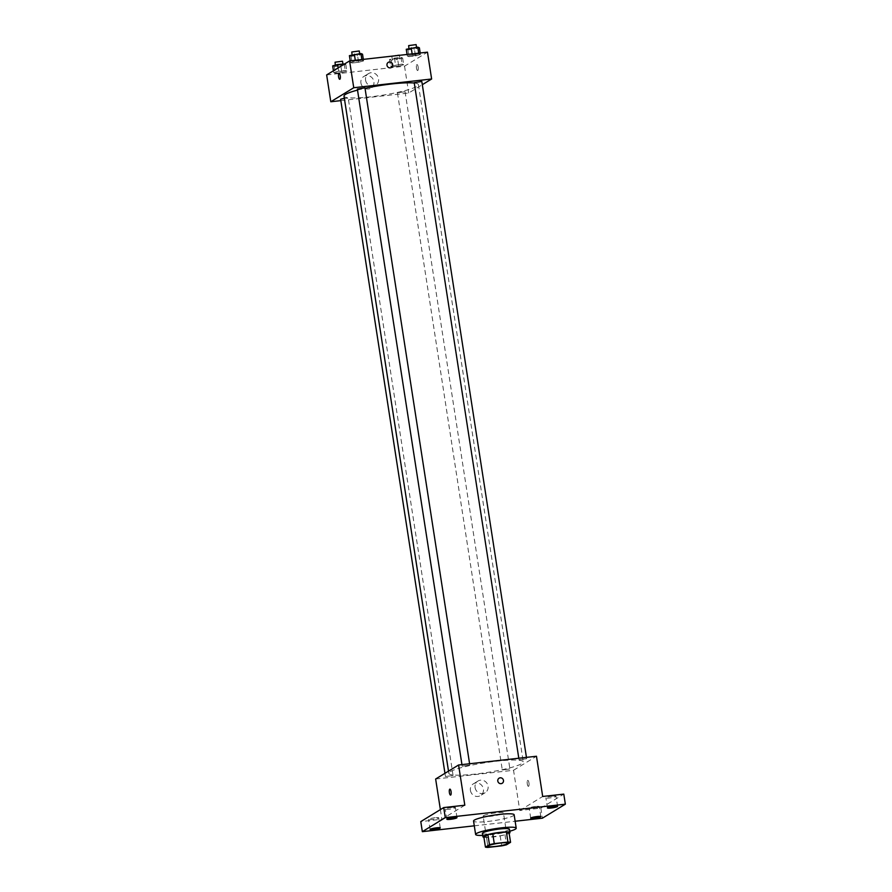<?xml version="1.0" encoding="UTF-8"?>
<svg xmlns="http://www.w3.org/2000/svg" width="892" height="892" viewBox="0 0 892 892"><rect width="100%" height="100%" fill="white"/><g stroke="black" fill="none" stroke-linecap="round" stroke-linejoin="round"><path stroke-width="0.67" stroke-dasharray="4.46 3.34" d="M483.587 815.656A10.269 1.36 -8.8 0 1 494.67 813.002A10.269 1.36 -8.8 0 1 503.467 812.991A10.269 1.36 -8.8 0 1 493.532 815.901A10.269 1.36 -8.8 0 1 483.174 816.135A10.269 1.36 -8.8 0 1 483.587 815.656M483.877 837.086A13.257 1.751 -8.8 0 0 486.508 837.343L500.167 835.804A13.257 1.751 -8.8 0 0 504.972 834.722L508.998 832.269M483.91 837.276A13.692 1.806 171.2 0 0 496.71 836.462A13.692 1.806 171.2 0 0 509.165 833.362M509.443 829.226A13.692 1.806 -8.8 0 1 496.197 833.106A13.692 1.806 -8.8 0 1 482.394 833.418M500.167 835.804L501.717 845.861M486.508 837.343L488.058 847.4M504.972 834.722L506.533 844.78M509.756 831.232A20.538 2.709 -8.8 0 1 482.695 835.414M514.138 814.775A20.538 2.709 -8.8 0 1 494.257 820.595A20.538 2.709 -8.8 0 1 473.552 821.053M474.288 825.825L515.141 821.242M451.787 807.505A5.129 0.68 171.2 0 0 445.286 809.167A5.129 0.68 171.2 0 0 448.921 809.267A5.129 0.68 171.2 0 0 455.433 807.606A5.129 0.68 171.2 0 0 451.787 807.505M435.051 817.741A5.129 0.68 171.2 0 0 428.539 819.402A5.129 0.68 171.2 0 0 432.185 819.492A5.129 0.68 171.2 0 0 438.686 817.83A5.129 0.68 171.2 0 0 435.051 817.741M464.81 805.22L441.875 819.235L420.779 821.599M435.642 779.006L513.536 770.264L519.757 810.493L540.853 808.119L542.414 818.187M440.392 809.624L441.875 819.235M470.43 790.446A6.846 6.467 58.6 0 0 480.498 795.564A6.846 6.467 58.6 0 0 482.449 786.343A6.846 6.467 58.6 0 0 470.43 790.446M540.853 808.119L563.789 794.114M535.646 806.446A5.129 0.68 171.2 0 0 529.146 808.107A5.129 0.68 171.2 0 0 532.78 808.197A5.129 0.68 171.2 0 0 539.292 806.535A5.129 0.68 171.2 0 0 535.646 806.446M552.393 796.221A5.129 0.68 171.2 0 0 545.882 797.883A5.129 0.68 171.2 0 0 549.528 797.972A5.129 0.68 171.2 0 0 556.028 796.311A5.129 0.68 171.2 0 0 552.393 796.221M519.757 810.493L542.693 796.478M450.36 771.625A37.654 4.973 -8.8 0 1 490.99 761.891A37.654 4.973 -8.8 0 1 523.258 761.868A37.654 4.973 -8.8 0 1 486.82 772.539A37.654 4.973 -8.8 0 1 448.854 773.386A37.654 4.973 -8.8 0 1 450.36 771.625M513.536 770.264L536.471 756.249M502.464 769.952L509.912 768.96L502.464 769.952M462.357 766.105L469.805 765.113L462.357 766.105M519.211 759.728L526.659 758.724L519.211 759.728M452.902 775.516L445.454 776.519L452.902 775.516M528.566 786.298A2.999 0.892 -96.4 0 0 528.978 783.064A2.999 0.892 -96.4 0 0 527.785 780.389A2.999 0.892 -96.4 0 0 527.228 783.466A2.999 0.892 -96.4 0 0 528.454 786.343A2.999 0.892 -96.4 0 0 528.566 786.298A2.999 0.892 -96.4 0 0 528.978 783.064A2.999 0.892 -96.4 0 0 527.774 780.389A2.999 0.892 -96.4 0 0 527.217 783.466A2.999 0.892 -96.4 0 0 528.443 786.343A2.999 0.892 -96.4 0 0 528.566 786.298M449.902 789.13L449.891 789.13A2.999 0.892 83.6 0 1 449.902 789.13A2.999 0.892 83.6 0 1 451.118 792.007A2.999 0.892 83.6 0 1 450.572 795.084A2.999 0.892 83.6 0 1 450.56 795.084L450.56 795.084M475.09 787.603A6.846 6.467 58.6 0 0 485.148 792.709A6.846 6.467 58.6 0 0 487.099 783.499A6.846 6.467 58.6 0 0 475.09 787.603M502.196 783.288L502.207 783.288A2.999 2.832 -121.4 0 1 497.803 781.046A2.999 2.832 -121.4 0 1 499.074 778.181L499.074 778.181M357.525 90.103A37.654 4.973 -8.8 0 1 365.029 88.308M414.267 83.034A37.654 4.973 -8.8 0 1 418.415 84.617A37.654 4.973 -8.8 0 1 381.977 95.288A37.654 4.973 -8.8 0 1 344.011 96.135M340.61 99.268L348.058 98.276L344.323 98.176M421.816 81.484L414.211 82.655M364.962 87.862L357.358 89.044M397.62 92.712L405.068 91.709L397.62 92.712M340.822 100.629L408.692 93.013L422.317 84.684M398.724 66.131L403.675 64.737L402.069 64.09L390.562 66.209L392.168 66.867L398.724 66.131L403.675 64.737L402.069 64.09L390.562 66.209L392.168 66.867L398.724 66.131L397.687 59.429L402.638 58.036L401.032 57.378L394.476 58.114L389.525 59.508L391.131 60.165L397.687 59.429M358.617 62.284L363.568 60.89L361.962 60.243L350.445 62.362L352.05 63.02L358.617 62.284L363.568 60.89L361.962 60.243L355.395 60.979L350.445 62.362L352.05 63.02L358.617 62.284L357.569 55.572L362.52 54.189M326.65 74.928L404.533 66.186L427.469 52.171M415.471 55.895L420.422 54.512L418.816 53.854L407.31 55.984L408.915 56.642L420.422 54.512L418.816 53.854L407.31 55.984L408.915 56.642L415.471 55.895L414.434 49.194L419.385 47.8M341.87 72.508L346.821 71.126L345.215 70.468L333.708 72.598L335.314 73.244L341.87 72.508L346.821 71.126L345.215 70.468L338.659 71.204L333.708 72.598L335.314 73.244L341.87 72.508L340.833 65.807L345.784 64.414L344.624 63.945M404.533 66.186L408.692 93.013M360.925 83.023A6.846 6.467 58.6 0 0 370.983 88.141A6.846 6.467 58.6 0 0 372.934 78.92A6.846 6.467 58.6 0 0 360.925 83.023M417.757 70.501A2.999 0.892 -96.4 0 0 418.17 67.257A2.999 0.892 -96.4 0 0 416.965 64.592A2.999 0.892 -96.4 0 0 416.408 67.658A2.999 0.892 -96.4 0 0 417.634 70.535A2.999 0.892 -96.4 0 0 417.757 70.501A2.999 0.892 -96.4 0 0 418.17 67.257A2.999 0.892 -96.4 0 0 416.965 64.592A2.999 0.892 -96.4 0 0 416.408 67.658A2.999 0.892 -96.4 0 0 417.634 70.535A2.999 0.892 -96.4 0 0 417.757 70.501M339.083 73.334L339.083 73.334A2.999 0.892 83.6 0 1 340.309 76.21A2.999 0.892 83.6 0 1 339.752 79.276L339.752 79.276M365.575 80.18A6.846 6.467 58.6 0 0 375.632 85.286A6.846 6.467 58.6 0 0 377.584 76.076A6.846 6.467 58.6 0 0 365.575 80.18M391.387 67.48L391.387 67.48A2.999 2.832 -121.4 0 1 386.983 65.25A2.999 2.832 -121.4 0 1 388.265 62.373L388.265 62.373M332.671 65.885L334.277 66.543L340.833 65.807M335.582 65.562L343.03 64.57L335.582 65.562M345.784 64.414L346.821 71.126M344.245 64.179L345.215 70.468M338.146 67.903L338.659 71.204M333.43 70.791L333.708 72.598M334.277 66.543L335.314 73.244M342.506 61.213L334.901 62.384M392.435 59.184L399.884 58.181L392.435 59.184M402.638 58.036L403.675 64.737M401.032 57.378L402.069 64.09M394.476 58.114L395.513 64.826M389.525 59.508L390.562 66.209M391.131 60.165L392.168 66.867M399.36 54.836L391.755 56.006M349.408 55.661L351.013 56.307L357.569 55.572M352.318 55.337L359.766 54.334L352.318 55.337M363.334 59.374L363.568 60.89M361.851 59.541L361.962 60.243M355.295 60.277L355.395 60.979M350.21 60.846L350.445 62.362M351.013 56.307L352.05 63.02M359.253 50.978L351.649 52.16M406.261 49.272L407.878 49.93L414.434 49.194M409.172 48.948L416.631 47.956L409.172 48.948M420.188 52.996L420.422 54.512M418.705 53.163L418.816 53.854M412.149 53.899L412.26 54.59M407.064 54.468L407.31 55.984M407.878 49.93L408.915 56.642M416.107 44.6L408.503 45.782M508.139 843.163L503.467 812.991M487.846 846.307L483.174 816.135M557.589 806.368L556.028 796.311M547.443 807.94L545.882 797.883M456.983 817.663L455.433 807.606M446.836 819.235L445.286 809.167M440.247 827.888L438.686 817.83M430.1 829.46L428.539 819.402M540.842 816.593L539.292 806.535M530.695 818.165L529.146 808.107M478.012 781.035L473.362 783.878M485.148 792.709L480.498 795.564M448.509 771.145L448.854 773.386M418.415 84.617L523.258 761.868M453.058 775.338L348.214 98.087M445.454 776.519L444.963 773.308M518.798 758.233L519.055 759.906M526.447 757.375L526.659 758.724M461.945 764.611L462.201 766.284M469.593 763.753L469.805 765.113M397.464 92.891L502.319 770.131M405.068 91.709L509.912 768.96M368.496 73.612L363.847 76.456M375.632 85.286L370.983 88.141M335.325 65.138L335.425 65.74M342.918 63.901L343.03 64.57M391.789 56.185L392.279 59.363M399.438 55.326L399.884 58.181M352.072 54.914L352.162 55.516M359.666 53.676L359.766 54.334M408.926 48.525L409.027 49.127M416.519 47.287L416.631 47.956"/><path stroke-width="1.34" d="M488.258 845.828A10.269 1.36 -8.8 0 1 499.342 843.174A10.269 1.36 -8.8 0 1 508.139 843.163A10.269 1.36 -8.8 0 1 498.204 846.073A10.269 1.36 -8.8 0 1 487.846 846.307A10.269 1.36 -8.8 0 1 488.258 845.828M488.058 847.4L501.717 845.861A13.257 1.751 -8.8 0 0 506.533 844.78L510.558 842.327A13.257 1.751 -8.8 0 0 507.927 842.07L494.268 843.609A13.257 1.751 -8.8 0 0 489.463 844.691L485.438 847.144A13.257 1.751 -8.8 0 0 488.058 847.4M507.927 842.07L506.377 832.013L492.718 833.552L494.268 843.609M489.463 844.691L487.902 834.633L483.877 837.086L485.438 847.144M487.902 834.633A13.257 1.751 -8.8 0 1 492.718 833.552M506.377 832.013A13.257 1.751 -8.8 0 1 508.998 832.269L510.558 842.327M509.165 833.362A13.692 1.806 171.2 0 0 509.968 832.582A13.692 1.806 171.2 0 0 500.256 832.336A13.692 1.806 171.2 0 0 482.906 836.774A13.692 1.806 171.2 0 0 483.91 837.276M482.906 836.774L482.394 833.418A13.692 1.806 -8.8 0 1 482.94 832.782A13.692 1.806 -8.8 0 1 499.743 828.991A13.692 1.806 -8.8 0 1 509.443 829.226L509.968 832.582M482.695 835.414A20.538 2.709 -8.8 0 1 475.626 834.466A20.538 2.709 -8.8 0 1 476.451 833.507A20.538 2.709 -8.8 0 1 498.606 828.2A20.538 2.709 -8.8 0 1 516.212 828.189A20.538 2.709 -8.8 0 1 509.756 831.232M475.626 834.466L473.552 821.053A20.538 2.709 -8.8 0 1 474.377 820.105A20.538 2.709 -8.8 0 1 496.532 814.786A20.538 2.709 -8.8 0 1 514.138 814.775L516.212 828.189M534.341 818.254A5.129 0.68 -8.8 0 1 530.695 818.165A5.129 0.68 -8.8 0 1 535.668 816.715A5.129 0.68 -8.8 0 1 540.842 816.593A5.129 0.68 -8.8 0 1 534.341 818.254M433.735 829.549A5.129 0.68 -8.8 0 1 430.1 829.46A5.129 0.68 -8.8 0 1 435.062 828.01A5.129 0.68 -8.8 0 1 440.247 827.888A5.129 0.68 -8.8 0 1 433.735 829.549M450.482 819.324A5.129 0.68 -8.8 0 1 446.836 819.235A5.129 0.68 -8.8 0 1 451.809 817.774A5.129 0.68 -8.8 0 1 456.983 817.663A5.129 0.68 -8.8 0 1 450.482 819.324M551.078 808.029A5.129 0.68 -8.8 0 1 547.443 807.94A5.129 0.68 -8.8 0 1 552.416 806.479A5.129 0.68 -8.8 0 1 557.589 806.368A5.129 0.68 -8.8 0 1 551.078 808.029M515.141 821.242L542.414 818.187L565.35 804.171L445.275 817.641L422.34 831.656L474.288 825.825M565.35 804.171L563.789 794.114L542.693 796.478L536.471 756.249L458.588 764.99L464.81 805.22L443.714 807.583L445.275 817.641M497.803 781.046A2.999 2.832 -121.4 0 1 503.055 779.262A2.999 2.832 -121.4 0 1 502.207 783.288A2.999 2.832 -121.4 0 1 497.803 781.046M443.714 807.583L420.779 821.599L422.34 831.656M458.588 764.99L435.642 779.006L440.392 809.624M450.56 795.084A2.999 0.892 83.6 0 1 449.367 792.419A2.999 0.892 83.6 0 1 449.78 789.175A2.999 0.892 83.6 0 1 449.891 789.13A2.999 0.892 83.6 0 1 451.118 792.007A2.999 0.892 83.6 0 1 450.56 795.084A2.999 0.892 83.6 0 1 449.367 792.419A2.999 0.892 83.6 0 1 449.78 789.175A2.999 0.892 83.6 0 1 449.891 789.13M499.074 778.181A2.999 2.832 -121.4 0 1 503.055 779.262A2.999 2.832 -121.4 0 1 502.196 783.288M448.509 771.145L344.011 96.135A37.654 4.973 -8.8 0 1 345.516 94.385A37.654 4.973 -8.8 0 1 357.525 90.103M365.029 88.308A37.654 4.973 -8.8 0 1 414.267 83.034M344.323 98.176L340.61 99.268L444.963 773.308M518.798 758.233L414.211 82.655L421.816 81.484L526.447 757.375M461.945 764.611L357.358 89.044L364.962 87.862L469.593 763.753M422.317 84.684L431.628 78.998L353.745 87.739L330.798 101.755L340.822 100.629M353.745 87.739L349.586 60.912L427.469 52.171L431.628 78.998M386.983 65.25A2.999 2.832 -121.4 0 1 392.246 63.455A2.999 2.832 -121.4 0 1 391.387 67.48A2.999 2.832 -121.4 0 1 386.983 65.25M349.586 60.912L326.65 74.928L330.798 101.755M339.752 79.276A2.999 0.892 83.6 0 1 338.559 76.612A2.999 0.892 83.6 0 1 338.96 73.367A2.999 0.892 83.6 0 1 339.083 73.334A2.999 0.892 83.6 0 1 340.309 76.21A2.999 0.892 83.6 0 1 339.752 79.276A2.999 0.892 83.6 0 1 338.547 76.612A2.999 0.892 83.6 0 1 338.96 73.367A2.999 0.892 83.6 0 1 339.083 73.334M388.265 62.373A2.999 2.832 -121.4 0 1 392.246 63.455A2.999 2.832 -121.4 0 1 391.387 67.48M344.624 63.945L337.622 64.503L332.671 65.885L333.43 70.791M337.622 64.503L338.146 67.903M335.325 65.138L335.058 62.206L342.506 61.213L342.918 63.901M391.789 56.185L399.438 55.326M363.334 59.374L362.52 54.189L360.914 53.531L349.408 55.661L350.21 60.846M360.914 53.531L361.851 59.541M354.358 54.267L355.295 60.277M352.072 54.914L351.805 51.981L359.253 50.978L359.666 53.676M420.188 52.996L419.385 47.8L417.779 47.153L406.261 49.272L407.064 54.468M417.779 47.153L418.705 53.163M411.223 47.889L412.149 53.899M408.926 48.525L408.659 45.603L416.107 44.6L416.519 47.287"/></g></svg>
